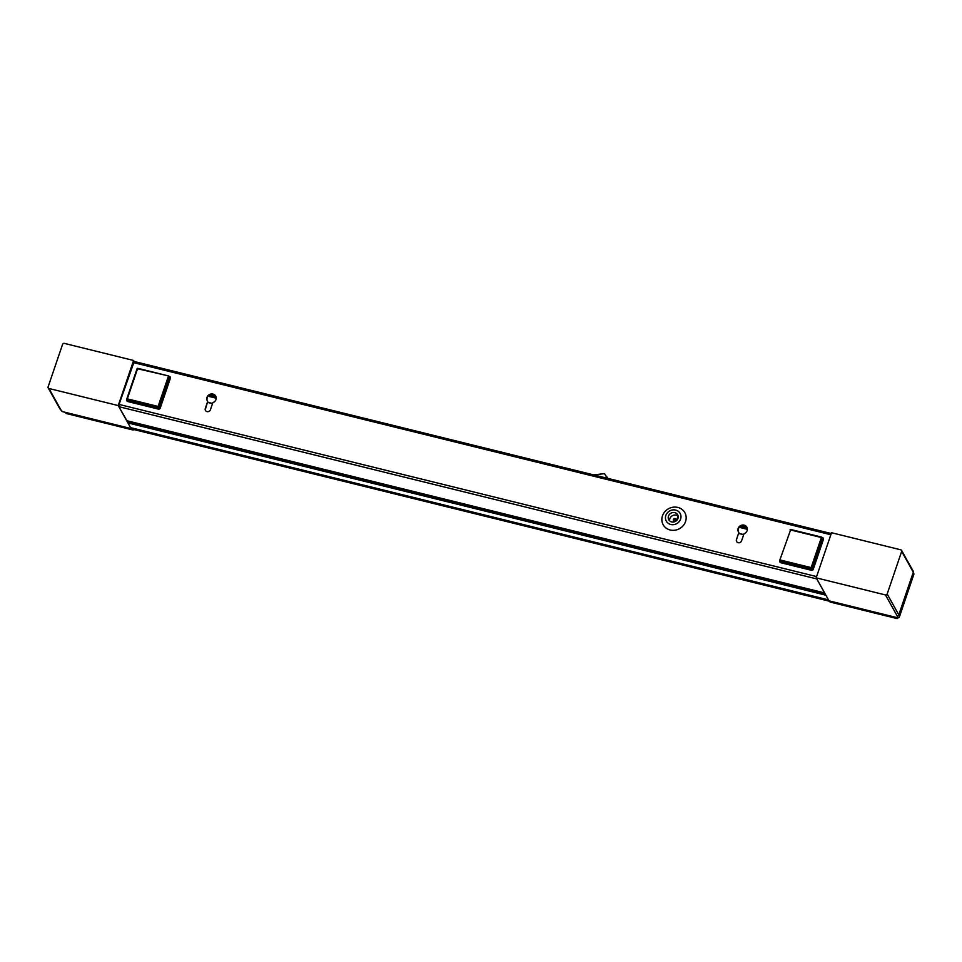 <?xml version="1.0" encoding="UTF-8"?>
<svg xmlns="http://www.w3.org/2000/svg" width="962" height="962" viewBox="0 0 962 962"><rect width="100%" height="100%" fill="white"/><g stroke="black" fill="none" stroke-linecap="round" stroke-linejoin="round"><path stroke-width="1.44" d="M670.177 529.99A12.41 11.376 -29.2 0 0 685.93 515.548A12.41 11.376 -29.2 0 0 665.932 510.606A12.41 11.376 -29.2 0 0 670.177 529.99M212.83 402.681L210.437 409.728A2.754 2.525 150.8 0 1 205.459 410.437A2.754 2.525 150.8 0 1 205.303 408.465L207.708 401.407A4.822 4.425 150.8 0 1 209.343 394.588A4.822 4.425 150.8 0 1 215.704 396.091A4.822 4.425 150.8 0 1 212.83 402.681M736.459 539.562L738.852 532.503A4.822 4.425 150.8 0 1 740.487 525.673A4.822 4.425 150.8 0 1 746.861 527.188A4.822 4.425 150.8 0 1 743.987 533.778L741.594 540.824A2.754 2.525 150.8 0 1 736.615 541.534A2.754 2.525 150.8 0 1 736.459 539.562L738.852 532.503M126.948 420.743L118.855 406.673L119.06 404.425L134.211 361.568M593.65 474.891L604.497 473.653L607.395 478.282M205.579 410.63A2.754 2.525 150.8 0 1 205.519 408.85L207.708 401.407M207.395 400.986A4.822 4.425 150.8 0 1 215.813 396.296M738.551 532.082A4.822 4.425 150.8 0 1 746.957 527.38M736.736 541.714A2.754 2.525 150.8 0 1 736.676 539.935M675.973 519.54A1.383 1.263 -29.2 0 0 673.689 520.815M675.059 518.566A1.383 1.263 -29.2 0 0 673.424 520.49A1.383 1.263 -29.2 0 0 675.24 520.923A1.383 1.263 -29.2 0 0 675.059 518.566M678.03 516.089A5.099 4.678 -29.2 0 0 669.684 520.911M674.795 512.638A5.099 4.678 -29.2 0 0 668.758 519.757A5.099 4.678 -29.2 0 0 675.492 521.356A5.099 4.678 -29.2 0 0 674.795 512.638M824.735 593.037L816.798 578.932L118.855 406.673M207.756 402.272L212.566 403.463M738.912 533.369L743.722 534.559M675.661 510.076A7.924 7.275 -29.2 0 0 665.836 515.452A7.924 7.275 -29.2 0 0 670.754 524.482A7.924 7.275 -29.2 0 0 680.591 519.095A7.924 7.275 -29.2 0 0 675.661 510.076M676.478 520.658L678.102 515.909M134.151 361.484L133.598 360.473L64.31 343.374A1.383 1.263 -29.2 0 0 62.602 344.312L48.1 386.904A1.383 1.263 -29.2 0 0 48.954 388.48L60.594 409.319A26.19 7.311 -161.2 0 0 62.482 411.64L61.965 411.387A1.383 1.13 133.8 0 0 62.482 411.64L131.072 428.571L127.934 422.931L825.865 595.189L828.486 599.879L130.543 427.621A24.808 7.047 -76.1 0 0 132.275 429.16L829.232 601.166M127.886 422.859L118.242 405.579L48.954 388.48M133.441 362.217L118.939 404.822M118.242 405.579L133.598 360.473M131.072 428.571A21.356 6.061 103.9 0 0 132.564 429.894A21.356 6.061 103.9 0 0 134.151 429.617M816.173 577.837L885.461 594.937L897.089 615.776A26.19 7.311 18.8 0 1 897.606 617.76L829.016 600.829L816.173 577.837L831.529 532.732L900.817 549.831A1.383 1.263 150.8 0 1 901.671 551.394L913.299 572.234A27.561 7.696 18.8 0 1 913.84 574.326L899.266 617.303M829.016 600.829A21.356 6.061 103.9 0 0 830.507 602.152L897.065 618.578L897.606 617.76A1.383 1.323 6.4 0 0 899.338 616.919A27.561 7.696 -161.2 0 0 898.797 614.838L887.168 593.999A1.383 1.263 150.8 0 1 885.461 594.937M887.168 593.999L901.671 551.394M897.065 618.578L899.338 616.919M913.72 574.843L913.9 574.061A1.383 1.323 -173.6 0 1 913.84 574.326M127.742 421.019L127.766 422.186A2.513 0.709 -76.1 0 0 127.934 422.931L130.543 427.621M780.218 561.183L779.869 561.135A1.383 1.263 -29.2 0 0 780.735 562.71L780.807 561.844L811.603 569.444L811.062 568.482L780.278 560.882L780.807 561.844A0.685 0.637 -29.2 0 1 780.422 561.555L779.881 560.593A0.685 0.637 -29.2 0 0 780.278 560.882L780.35 560.016L811.146 567.616L821.38 537.542L790.596 529.954L779.833 560.04A0.685 0.685 0 0 0 779.881 560.593A0.685 0.637 -29.2 0 1 779.845 560.1L779.881 559.992M822.221 537.638L822.606 537.734A1.383 1.263 -29.2 0 1 823.472 539.297L813.227 569.372L812.457 568.975L822.69 538.9L822.161 537.95L811.916 568.013L812.457 568.975A0.685 0.637 -29.2 0 1 811.603 569.444L811.519 570.31A1.383 1.263 -29.2 0 0 813.227 569.372M811.519 570.31L780.735 562.71M133.309 362.578L830.843 534.74M119.06 404.425L816.606 576.587M168.578 375.962L137.855 368.338L168.699 375.986A0.685 0.637 -29.2 0 1 169.084 376.274A0.685 0.685 0 0 0 168.651 375.938L137.554 368.771L127.321 398.845L158.105 406.445L168.35 376.37L169.12 376.767A0.685 0.637 -29.2 0 0 169.084 376.274L169.613 377.236A0.685 0.637 -29.2 0 1 169.661 377.729L169.12 376.767L158.886 406.842L159.415 407.792L169.661 377.729L170.43 378.126A1.383 1.263 -29.2 0 0 169.577 376.551M170.43 378.126L160.197 408.201A1.383 1.263 -29.2 0 1 158.489 409.127L127.693 401.527L127.778 400.661L158.562 408.261L158.033 407.311L127.237 399.711L127.778 400.661A0.685 0.637 -29.2 0 1 127.381 400.372L126.852 399.422A0.685 0.637 -29.2 0 0 127.237 399.711L126.804 398.857A0.685 0.685 0 0 0 126.852 399.422A0.685 0.637 -29.2 0 1 126.816 398.917L137.037 368.795L137.855 368.338A0.685 0.685 0 0 0 137.037 368.795L126.852 398.809M126.96 399.615L126.84 399.964A1.383 1.263 -29.2 0 0 127.693 401.527M208.081 396.176L216.222 398.196L208.057 396.212M747.378 529.328L739.213 527.308L747.378 529.28M209.355 395.081L215.993 396.729M740.499 526.178L747.149 527.813M211.532 394.336L214.682 395.117M742.688 525.432L745.839 526.202M126.659 420.671L824.602 592.929M823.472 539.297L822.69 538.9A0.685 0.637 -29.2 0 0 822.654 538.407L822.113 537.445A0.685 0.685 0 0 0 821.68 537.121L821.728 537.157A0.685 0.637 -29.2 0 1 822.161 537.95L821.68 537.121L790.884 529.521A0.685 0.685 0 0 0 790.067 529.966L790.884 529.521L821.62 537.133M811.916 568.013L811.146 567.616L811.062 568.482A0.685 0.637 -29.2 0 0 811.916 568.013M790.812 529.545A0.685 0.637 -29.2 0 0 790.139 529.918M160.197 408.201L159.415 407.792A0.685 0.637 -29.2 0 1 158.562 408.261L158.489 409.127M158.033 407.311A0.685 0.637 -29.2 0 0 158.886 406.842L158.105 406.445L158.033 407.311M137.782 368.362A0.685 0.637 -29.2 0 0 137.097 368.747M60.594 409.319A1.383 1.263 150.8 0 1 59.812 408.73L48.184 387.89M897.089 615.776A1.383 1.263 -29.2 0 0 898.797 614.838L913.299 572.234A1.383 1.263 150.8 0 0 913.227 571.248L913.9 574.061M127.766 422.186L825.408 594.372M126.792 420.779L824.65 593.025M134.079 361.459L831.264 533.537M607.683 478.354L606.517 476.25M743.674 534.704L738.852 533.525M212.518 403.619L207.708 402.429M132.564 429.894L66.005 413.468M59.812 408.73L61.965 411.387M901.586 550.408L913.227 571.248"/></g></svg>
